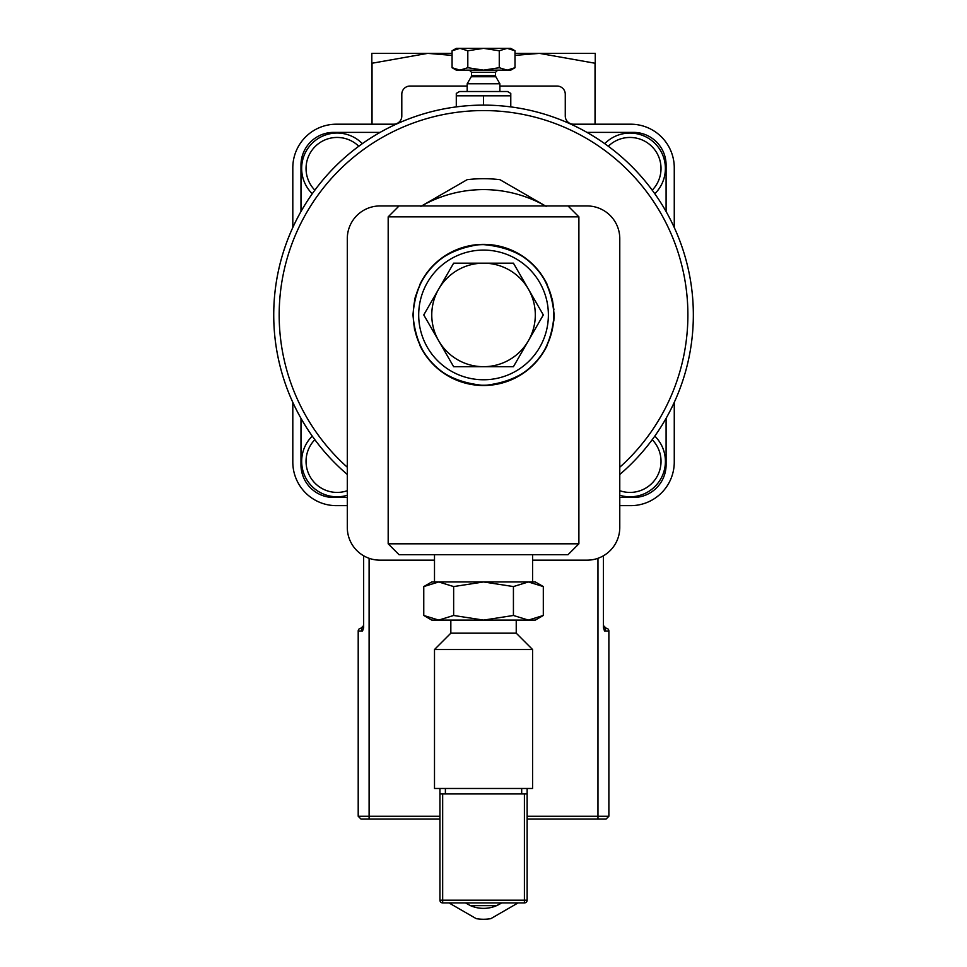 <?xml version="1.0" encoding="UTF-8"?>
<svg xmlns="http://www.w3.org/2000/svg" width="967" height="967" viewBox="0 0 967 967"><rect width="100%" height="100%" fill="white"/><g stroke="black" fill="none" stroke-linecap="round" stroke-linejoin="round"><path stroke-width="1.45" d="M574.809 53.366L539.393 53.366L595.249 53.366L595.249 63.278L539.393 53.366L515 55.385M452.072 55.385L427.68 53.366L371.824 63.278L371.824 53.366L427.68 53.366L392.264 53.366M619.774 495.285A35.416 35.416 0 0 0 654.804 436.105M654.804 193.751A35.416 35.416 0 0 0 610.528 138.897A35.416 35.416 0 0 0 604.713 143.66M362.359 143.66A35.416 35.416 0 0 0 307.494 187.936A35.416 35.416 0 0 0 312.268 193.751M499.879 91.514L499.879 83.766L467.182 83.766L467.182 91.514M515 67.714L510.781 70.144L456.291 70.144L452.072 67.714L459.941 70.144L467.81 67.714L483.536 70.144L499.262 67.714L507.131 70.144L515 67.714L515 50.78L507.131 48.35L510.781 48.35L515 50.78M507.131 48.35L499.262 50.78L483.536 48.35L507.131 48.35M483.536 48.35L467.81 50.78L459.941 48.35L483.536 48.35M452.072 50.78L456.291 48.35L459.941 48.35L452.072 50.78L452.072 67.714M499.262 67.714L499.262 50.78M467.81 67.714L467.81 50.78M456.291 93.4L456.291 95.83L456.291 93.4L459.555 91.514L507.518 91.514L510.781 93.4L510.781 95.83L510.781 93.4M510.781 106.914L510.781 95.83L456.291 95.83L456.291 106.914M483.536 95.83L483.536 105.137M527.136 819.001L606.152 819.001L608.872 816.269L527.136 816.269M439.937 816.269L358.201 816.269L360.921 819.001L439.937 819.001M603.42 555.771L603.42 627.668L604.508 630.992L606.116 628.272A2.72 2.72 0 0 0 606.152 628.272L603.42 625.54A2.72 2.72 0 0 0 603.42 625.564M608.872 816.269L608.872 630.992A2.72 2.72 0 0 0 606.152 628.272A2.72 2.72 0 0 1 603.42 625.54L603.42 625.54M603.662 626.664A2.72 2.72 0 0 0 604.23 627.474M358.201 816.269L358.201 630.992A2.72 2.72 0 0 1 360.921 628.272L360.921 628.272A2.72 2.72 0 0 1 360.921 628.272A2.72 2.72 0 0 0 363.652 625.54A2.72 2.72 0 0 1 363.652 625.564M363.411 626.664A2.72 2.72 0 0 1 362.843 627.474M363.652 625.54L360.933 628.272L362.565 630.992L363.652 627.668L363.652 555.771M604.508 630.992L608.872 630.992A2.72 2.72 0 0 0 606.152 628.272M273.734 314.928A209.803 209.803 0 0 1 571.388 124.405A209.803 209.803 0 0 1 619.774 474.483A209.803 209.803 0 0 0 571.388 124.405A209.803 209.803 0 0 0 347.298 474.483A209.803 209.803 0 0 1 273.734 314.928M442.668 902.912L442.668 793.931L439.937 793.931L439.937 788.48L527.136 788.48L527.136 793.931L524.404 793.931L524.404 902.912A2.72 2.72 0 0 0 527.136 900.192L527.136 793.931L527.136 900.192L439.937 900.192A2.72 2.72 0 0 0 442.668 902.912L524.404 902.912M439.937 788.48L434.497 788.48L434.497 649.522L532.575 649.522L532.575 788.48L527.136 788.48M442.668 793.931L524.404 793.931M449.51 902.912A43.6 43.6 0 0 0 449.957 903.48L476.235 918.65A43.6 43.6 0 0 0 490.837 918.65L517.103 903.48A43.6 43.6 0 0 0 517.563 902.912M497.618 905.185A32.697 32.697 0 0 0 501.087 903.251M501.535 902.973A32.697 32.697 0 0 0 501.607 902.912L496.603 905.644A32.697 32.697 0 0 1 470.47 905.644L496.603 905.644M465.465 902.912L470.47 905.644M439.937 793.931L439.937 900.192M483.536 385.229L477.335 385.229L483.536 385.229M516.233 620.101L516.233 633.18L450.84 633.18L434.497 649.522M516.233 633.18L532.575 649.522M553.837 314.928A70.301 70.301 0 0 1 448.386 375.812A70.301 70.301 0 0 1 448.386 254.055A70.301 70.301 0 0 1 553.837 314.928A70.301 70.301 0 0 0 448.386 254.055A70.301 70.301 0 0 0 448.386 375.812A70.301 70.301 0 0 0 553.837 314.928A70.301 70.301 0 0 0 448.386 254.055A70.301 70.301 0 0 0 448.386 375.812A70.301 70.301 0 0 0 553.837 314.928M420.863 206.394L467.109 179.693A136.238 136.238 0 0 1 499.963 179.693L546.198 206.394M545.424 205.947A125.335 125.335 0 0 0 421.648 205.947M388.178 543.805L399.069 554.707L568.004 554.707L578.895 543.805L388.178 543.805L388.178 216.85L578.895 216.85L578.895 543.805M412.969 314.928C416.269 273.528 438.909 250.018 480.889 244.409C525.577 247.564 549.981 270.965 554.103 314.613C550.682 357.149 527.341 380.78 484.08 385.495C440.372 381.312 416.668 357.79 412.969 314.928L414.565 329.844M419.69 345.001A70.567 70.567 0 0 0 547.382 345.001M553.837 321.044L554.103 314.045M553.91 309.766L552.266 298.936M547.382 284.866A70.567 70.567 0 0 0 419.69 284.866M415.774 295.225L414.505 300.254M532.575 560.159L587.078 560.159A32.697 32.697 0 0 0 619.774 527.462L619.774 238.644A32.697 32.697 0 0 0 587.078 205.947L379.995 205.947A32.697 32.697 0 0 0 347.298 238.644L347.298 527.462A32.697 32.697 0 0 0 379.995 560.159L434.497 560.159M543.309 615.471L535.307 620.101L431.765 620.101L423.764 615.471L438.704 620.101L453.644 615.471L483.536 620.101L513.429 615.471L528.369 620.101L543.309 615.471L543.309 586.57L528.369 581.953L535.307 581.953L543.309 586.57M453.644 586.57L438.704 581.953L483.536 581.953L453.644 586.57L453.644 615.471M423.764 586.57L431.765 581.953L438.704 581.953L423.764 586.57L423.764 615.471M528.369 581.953L513.429 586.57L483.536 581.953L528.369 581.953M513.429 586.57L513.429 615.471M532.575 554.707L532.575 581.953M423.764 314.928L438.704 289.048A51.771 51.771 0 0 0 438.704 340.819L423.764 314.928M453.644 263.169L483.536 263.169A51.771 51.771 0 0 0 438.704 289.048L453.644 263.169M483.536 263.169L513.429 263.169L528.369 289.048A51.771 51.771 0 0 0 483.536 263.169M528.369 289.048L543.309 314.928L528.369 340.819A51.771 51.771 0 0 0 528.369 289.048M528.369 340.819L513.429 366.698L483.536 366.698A51.771 51.771 0 0 0 528.369 340.819M483.536 366.698L453.644 366.698L438.704 340.819A51.771 51.771 0 0 0 483.536 366.698M312.268 436.105A35.416 35.416 0 0 0 347.298 495.285M300.979 211.543L300.979 165.079A32.697 32.697 0 0 1 333.675 132.382L380.14 132.382M300.979 418.324L300.979 464.789A32.697 32.697 0 0 0 333.675 497.485L347.298 497.485M619.774 497.485L633.397 497.485A32.697 32.697 0 0 0 666.094 464.789L666.094 418.324M666.094 211.543L666.094 165.079A32.697 32.697 0 0 0 633.397 132.382L586.933 132.382M427.68 53.366L452.072 53.366M515 53.366L539.393 53.366M674.265 402.332L674.265 462.069A43.6 43.6 0 0 1 630.665 505.656L619.774 505.656M499.879 86.063L557.101 86.063A8.171 8.171 0 0 1 565.272 94.234L565.272 116.028A8.171 8.171 0 0 0 573.455 124.199L630.665 124.199A43.6 43.6 0 0 1 674.265 167.799L674.265 227.535M292.808 227.535L292.808 167.799A43.6 43.6 0 0 1 336.407 124.199L393.617 124.199A8.171 8.171 0 0 0 401.801 116.028L401.801 94.234A8.171 8.171 0 0 1 409.972 86.063L467.182 86.063M347.298 505.656L336.407 505.656A43.6 43.6 0 0 1 292.808 462.069L292.808 402.332M371.824 63.278L371.824 124.199M372.029 124.199L372.029 63.278M595.249 124.199L595.249 63.278M595.043 63.278L595.043 124.199M652.217 439.683A31.065 31.065 0 0 1 619.774 490.704M608.291 146.259A31.065 31.065 0 0 1 653.922 148.749A31.065 31.065 0 0 1 652.217 190.173M314.855 190.173A31.065 31.065 0 0 1 317.345 144.542A31.065 31.065 0 0 1 358.781 146.259M471.545 75.631L471.545 72.332L495.527 72.332L495.527 75.631L471.545 75.631L471.255 76.731L495.817 76.731L499.879 83.766M597.969 558.285L597.969 819.001M369.104 558.285L369.104 819.001M358.201 630.992L362.565 630.992M347.298 467.242A204.351 204.351 0 0 1 566.964 128.381A204.351 204.351 0 0 1 619.774 467.242M445.388 788.48L445.388 793.931M521.684 788.48L521.684 793.931M548.386 314.928A64.849 64.849 0 0 1 451.118 371.086A64.849 64.849 0 0 1 451.118 258.769A64.849 64.849 0 0 1 548.386 314.928M347.298 490.704A31.065 31.065 0 0 1 314.855 439.683M495.527 75.631L495.817 76.731M471.255 76.731L467.182 83.766M495.527 72.332L497.703 70.144M471.545 72.332L469.37 70.144M450.84 620.101L450.84 633.18M399.069 205.947L388.178 216.85M568.004 205.947L578.895 216.85M434.497 554.707L434.497 581.953"/></g></svg>
